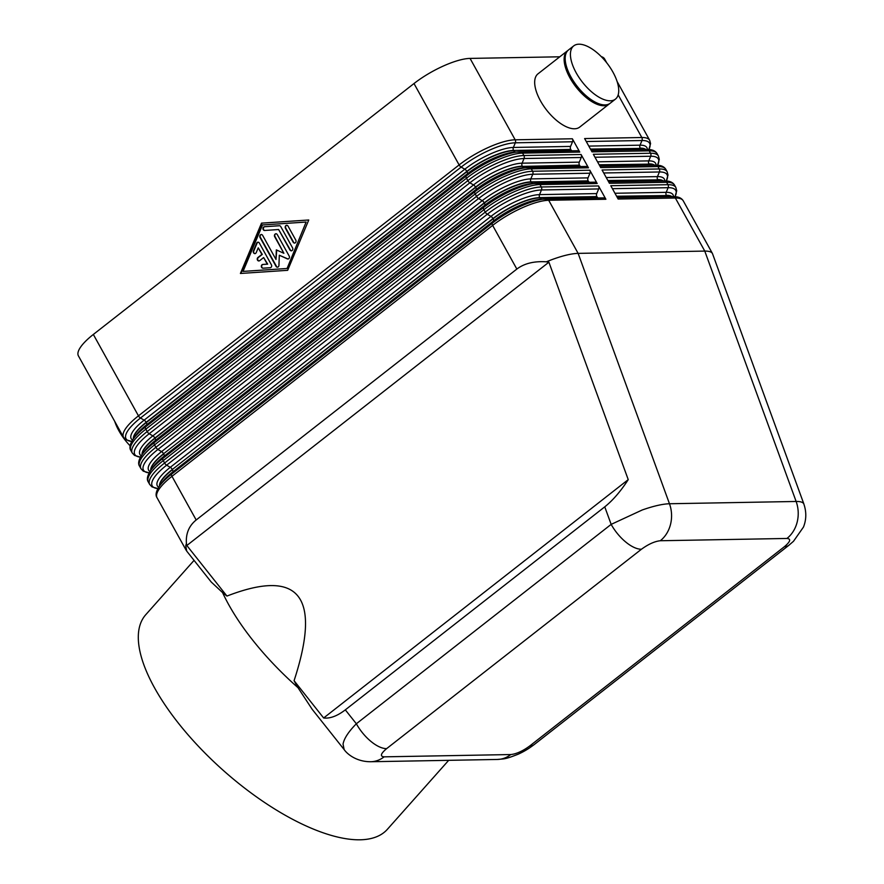<?xml version="1.0" encoding="UTF-8"?>
<svg xmlns="http://www.w3.org/2000/svg" width="884" height="884" viewBox="0 0 884 884"><rect width="100%" height="100%" fill="white"/><g stroke="black" fill="none" stroke-linecap="round" stroke-linejoin="round"><path stroke-width="1.33" d="M222.569 592.578L226.945 596.07L186.833 545.505L186.413 543.417L185.75 545.771L186.701 551.097L211.221 582.015L222.569 592.578A161.573 64.963 41.6 0 0 297.985 687.675L312.185 709.311L344.307 749.787M186.413 543.417C185.728 533.604 188.988 525.792 196.182 519.98L516.842 269.067C524.267 263.443 534.091 261.023 546.312 261.808L551.019 259.951C562.224 255.785 571.252 253.586 578.125 253.377L704.78 251.089C708.924 251.034 711.487 251.841 712.449 253.509L803.921 504.112C803.202 502.289 800.606 501.405 796.13 501.471L669.475 503.747C662.602 503.957 653.519 506.035 642.237 509.98L611.153 524.378A30.056 13.812 52 0 0 625.806 542.08A30.056 13.812 52 0 0 641.441 549.24C648.414 544.168 654.69 541.339 660.293 540.743L786.948 538.455C791.246 538.875 790.418 541.616 784.439 546.666L529.626 746.052A30.056 13.812 52 0 0 534.19 744.582M529.626 746.052C522.665 751.124 516.378 753.964 510.786 754.549L384.131 756.837C379.822 756.417 380.661 753.687 386.639 748.626A30.056 13.812 -128 0 1 370.993 741.466A30.056 13.812 -128 0 1 356.351 723.764C348.517 731.698 344.086 738.471 343.047 744.096L344.152 749.61C347.92 754.958 357.412 761.787 370.65 761.732A30.056 25.227 89 0 1 369.965 761.732M546.312 261.808L548.898 262.194L628.237 479.636C620.645 491.349 612.822 500.421 604.755 506.841L345.312 709.863C337.279 716.029 330.052 718.736 323.643 717.985L294.074 680.691L297.985 687.675M567.981 50.421A33.813 15.536 52 0 0 567.44 50.808A33.813 15.536 52 0 0 572.744 82.455A33.813 15.536 52 0 0 603.96 105.737A33.813 15.536 52 0 0 609.12 104.069A33.813 15.536 52 0 0 609.617 103.638M567.44 50.808L537.991 73.836A33.813 15.536 52 0 0 543.306 105.494A33.813 15.536 52 0 0 574.523 128.777A33.813 15.536 52 0 0 579.683 127.108L609.12 104.069M578.898 44.2A33.813 15.536 52 0 0 573.738 45.869A33.813 15.536 52 0 0 579.053 77.527A33.813 15.536 52 0 0 610.269 100.798A33.813 15.536 52 0 0 615.43 99.13A33.813 15.536 52 0 0 610.115 67.482A33.813 15.536 52 0 0 578.898 44.2M573.738 45.869L568.489 49.979A33.813 15.536 52 0 0 573.804 81.637A33.813 15.536 52 0 0 605.01 104.92A33.813 15.536 52 0 0 610.17 103.251L615.43 99.13M520.499 151.761L577.495 150.733A3.006 2.519 89 0 1 579.749 152.081L572.368 138.777A3.006 2.519 89 0 1 572.523 141.772L570.578 146.424A3.006 2.519 -91 0 0 570.732 149.418L570.865 149.661A3.006 2.519 -91 0 0 572.081 150.821M572.368 138.777L515.173 139.805L470.056 58.41A45.095 13.105 151 0 0 443.481 65.957A45.095 13.105 151 0 0 413.999 83.538L459.116 164.932L138.457 415.845A45.095 13.105 151 0 0 123.329 433.171A45.095 13.105 151 0 0 123.528 437.271L78.411 355.876A45.095 13.105 151 0 1 78.212 351.777A45.095 13.105 151 0 1 93.339 334.45L413.999 83.538M529.218 167.474L586.202 166.446A3.006 2.519 89 0 1 588.468 167.805L581.086 154.501A3.006 2.519 89 0 1 581.241 157.496L579.296 162.148A3.006 2.519 -91 0 0 579.451 165.142L579.584 165.385A3.006 2.519 -91 0 0 580.799 166.546M537.925 183.198L594.921 182.17A3.006 2.519 89 0 1 597.175 183.529L589.805 170.214A3.006 2.519 89 0 1 589.959 173.22L588.015 177.872A3.006 2.519 -91 0 0 588.169 180.866L588.302 181.109A3.006 2.519 -91 0 0 589.518 182.27M546.644 198.922L603.639 197.894A3.006 2.519 89 0 1 605.894 199.254L598.512 185.938A3.006 2.519 89 0 1 598.678 188.944L596.722 193.585A3.006 2.519 -91 0 0 596.888 196.591L597.02 196.834A3.006 2.519 -91 0 0 598.236 197.994M194.06 560.379L145.816 614.645A161.573 64.963 41.6 0 0 199.673 747.599A161.573 64.963 41.6 0 0 360.02 839.8A161.573 64.963 41.6 0 0 387.347 829.347L448.685 760.328M259.355 243.045L271.421 264.813A1.878 1.58 89 0 1 270.206 267.719L262.935 268.195A1.878 1.58 89 0 1 262.736 264.449L267.277 264.139L263.631 257.553L259.686 260.647A1.878 1.58 89 0 1 257.94 257.498L261.885 254.415L258.238 247.829L256.205 252.669A1.878 1.58 89 0 1 253.388 250.968L256.625 243.222A1.878 1.58 89 0 1 259.355 243.045M258.216 242.205A1.878 1.58 -91 0 0 257.034 243.222L253.796 250.957A1.878 1.58 -91 0 0 255.034 253.675M258.238 247.829L262.294 254.404L258.349 257.487A1.878 1.58 -91 0 0 259.056 260.924M263.631 257.553L267.686 264.139L263.145 264.438A1.878 1.58 -91 0 0 263.112 268.183M295.853 240.227A1.878 1.58 89 0 1 293.223 242.282L285.388 228.138A1.878 1.58 89 0 1 288.018 226.083L295.853 240.227M286.869 225.243A1.878 1.58 -91 0 0 285.797 228.127L293.632 242.282A1.878 1.58 -91 0 0 294.781 243.111M306.129 222.05L262.526 224.956L243.045 271.41L287.068 268.493L306.129 222.05L287.068 268.493M243.045 271.41L286.659 268.504M308.759 219.994L287.665 270.316L240.415 273.465L261.509 223.144L308.759 219.994L261.918 223.144L240.835 273.443M280.747 226.569L292.615 247.973A1.878 1.58 89 0 1 289.985 250.028L278.626 229.531L264.636 230.47A1.878 1.58 89 0 1 264.438 226.713L279.333 225.718A1.878 1.58 89 0 1 280.747 226.569M279.565 225.729L264.846 226.713A1.878 1.58 -91 0 0 264.813 230.459M278.626 229.531L290.394 250.017A1.878 1.58 -91 0 0 291.532 250.857M276.736 250.061L275.996 259.476L276.327 249.874L283.886 253.299L274.615 236.569A1.878 1.58 89 0 1 277.233 234.514L289.201 256.095A1.878 1.58 89 0 1 287.333 258.879L279.3 255.233L278.946 265.443A1.878 1.58 89 0 1 276.062 266.382L259.973 237.365A1.878 1.58 89 0 1 262.603 235.31L275.996 259.476M261.454 234.47A1.878 1.58 -91 0 0 260.382 237.354L276.471 266.371A1.878 1.58 -91 0 0 277.609 267.211M279.3 255.233L287.742 258.879A1.878 1.58 -91 0 0 288.129 258.99M276.095 233.674A1.878 1.58 -91 0 0 275.023 236.569L283.886 253.299M226.945 596.07C299.322 568.025 321.699 596.236 294.074 680.691M628.237 479.636L323.643 717.985M186.833 545.505L548.898 262.194M618.181 94.875L641.828 137.517L584.622 138.556L592.004 151.86L649.199 150.833L650.536 153.241L593.341 154.28L600.722 167.584L657.917 166.557L659.254 168.966L602.059 169.993L609.441 183.308L666.635 182.281L667.972 184.69L610.778 185.717L618.148 199.033L675.354 198.005L704.78 251.089L796.13 501.471A30.056 25.227 89 0 1 797.191 522.002A30.056 25.227 89 0 1 786.948 538.455M470.056 58.41L559.782 56.797M606.778 62.874L604.601 58.952A45.095 13.105 151 0 0 601.275 56.62M114.721 421.37A33.813 15.536 52 0 0 130.158 445.845M789.523 544.754A30.056 13.812 -128 0 1 789.014 545.185L534.212 744.571M788.992 545.207A30.056 13.812 -128 0 1 784.439 546.666M604.755 506.841L611.153 524.378L356.351 723.764L345.312 709.863M196.182 519.98L171.982 476.321L492.642 225.409A45.095 13.105 -29 0 1 522.124 207.828A45.095 13.105 -29 0 1 548.699 200.281L578.125 253.377L669.475 503.747A30.056 25.227 89 0 1 670.547 524.278A30.056 25.227 89 0 1 660.293 540.743M657.099 153.65C655.364 150.755 652.016 149.363 647.044 149.473L591.241 150.479L646.944 149.473A3.006 2.519 89 0 1 649.199 150.833A45.095 13.105 -29 0 1 657.099 153.65L658.436 156.059A45.095 13.105 151 0 0 650.536 153.241A3.006 2.519 89 0 1 650.701 156.247A43.592 12.674 -29 0 1 657.574 165.231L659.287 159.33L658.436 156.059M647.32 149.473A39.084 11.359 151 0 0 640.038 145.175L588.81 146.092M586.28 141.528L641.983 140.523L640.038 145.175A3.006 2.519 -91 0 0 640.193 148.169A37.581 10.928 -29 0 1 645.884 149.495M641.541 149.573A3.006 2.519 89 0 1 640.325 148.413L590.589 149.308M642.237 138.998A3.006 2.519 89 0 1 641.983 140.523A43.592 12.674 -29 0 1 648.856 149.507L650.569 143.606L649.718 140.346A45.095 13.105 151 0 0 641.828 137.517A3.006 2.519 89 0 1 642.237 138.998M581.086 154.501L523.892 155.529L522.554 153.12A3.006 2.519 -91 0 0 520.289 151.761A43.592 12.674 151 0 0 518.985 151.816A43.592 12.674 151 0 0 466.111 176.049L145.44 426.961A43.592 12.674 151 0 0 133.484 438.674C129.893 444 129.042 447.967 130.909 450.575A45.095 13.105 -29 0 1 130.71 446.475A45.095 13.105 -29 0 1 145.838 429.16L466.498 178.237A45.095 13.105 -29 0 1 495.979 160.656A45.095 13.105 -29 0 1 522.554 153.12L579.749 152.081M142.048 454.619A37.581 10.928 -29 0 1 154.877 438.033L475.548 187.11A3.006 1.381 52 0 0 474.631 185.861A3.006 1.381 52 0 0 473.515 184.944L469.857 182.811A3.006 1.381 52 0 1 468.752 181.905A3.006 1.381 52 0 1 467.835 180.645L147.175 431.569A3.006 1.381 52 0 0 148.081 432.828A3.006 1.381 52 0 0 149.197 433.735L469.857 182.811A43.592 12.674 -29 0 1 524.046 158.523A3.006 2.519 89 0 0 523.892 155.529A45.095 13.105 151 0 0 497.316 163.065A45.095 13.105 151 0 0 467.835 180.645L466.498 178.237A3.006 1.381 -128 0 1 466.023 176.977A3.006 1.381 -128 0 1 466.111 176.049L467.349 173.828A39.084 11.359 -29 0 1 514.764 152.103L577.595 150.722M140.468 457.127L134.578 455.448L132.246 452.984A45.095 13.105 151 0 1 132.047 448.895A45.095 13.105 151 0 1 147.175 431.569L145.838 429.16A3.006 1.381 -128 0 1 145.352 427.9A3.006 1.381 -128 0 1 145.44 426.961L146.689 424.74L467.349 173.828A3.006 1.381 -128 0 0 467.437 172.888A3.006 1.381 -128 0 0 466.962 171.629L146.291 422.552A3.006 1.381 -128 0 1 146.777 423.812A3.006 1.381 -128 0 1 146.689 424.74A39.084 11.359 -29 0 0 135.97 435.237L133.484 438.674M133.329 438.895A37.581 10.928 -29 0 1 146.158 422.309L466.829 171.385A37.581 10.928 -29 0 1 513.538 150.457A3.006 2.519 89 0 1 513.383 147.451L515.328 142.81A3.006 2.519 89 0 0 515.173 139.805A45.095 13.105 151 0 0 488.598 147.341A45.095 13.105 151 0 0 459.116 164.932A3.006 1.381 52 0 0 460.034 166.181A3.006 1.381 52 0 0 461.15 167.087A43.592 12.674 -29 0 1 515.328 142.81L572.523 141.772M123.528 437.271L125.86 439.724L131.749 441.414A43.592 12.674 -29 0 1 140.479 418.01A3.006 1.381 52 0 1 139.374 417.104A3.006 1.381 52 0 1 138.457 415.845L93.339 334.45M133.44 438.751A37.581 10.928 151 0 1 146.291 422.552L146.158 422.309A3.006 1.381 52 0 0 145.241 421.06A3.006 1.381 52 0 0 144.136 420.143L140.479 418.01L461.15 167.087L464.807 169.22L144.136 420.143A39.084 11.359 151 0 0 132.545 440.066M570.865 149.661L513.538 150.457L570.732 149.418M515.593 152.048A3.006 2.519 -91 0 1 513.67 150.689A37.581 10.928 151 0 0 466.962 171.629L466.829 171.385A3.006 1.381 52 0 0 465.912 170.137A3.006 1.381 52 0 0 464.807 169.22A39.084 11.359 151 0 1 513.383 147.451L570.578 146.424M655.663 165.197A3.006 2.519 89 0 1 657.917 166.557A45.095 13.105 -29 0 1 665.818 169.374C664.083 166.479 660.735 165.087 655.762 165.197L599.949 166.203L655.663 165.197M594.987 157.253L650.701 156.247L648.745 160.888L597.518 161.816M656.038 165.186A39.084 11.359 151 0 0 648.745 160.888A3.006 2.519 -91 0 0 648.911 163.894A37.581 10.928 -29 0 1 654.602 165.22M650.259 165.297A3.006 2.519 89 0 1 649.044 164.137L599.308 165.032M664.37 180.922A3.006 2.519 89 0 1 666.635 182.281A45.095 13.105 -29 0 1 674.536 185.099C672.801 182.203 669.453 180.811 664.481 180.922L608.667 181.927L664.37 180.922M603.706 172.977L659.409 171.971A3.006 2.519 -91 0 0 659.254 168.966A45.095 13.105 151 0 1 667.155 171.783L665.818 169.374M664.746 180.911A39.084 11.359 151 0 0 657.464 176.612L606.236 177.54M667.155 171.783L668.006 175.054L666.315 180.955A43.592 12.674 -29 0 0 659.409 171.971L657.464 176.612A3.006 2.519 -91 0 0 657.619 179.618A37.581 10.928 -29 0 1 663.309 180.944M658.967 181.021A3.006 2.519 89 0 1 657.751 179.861L608.015 180.756M673.089 196.646A3.006 2.519 89 0 1 675.354 198.005A45.095 13.105 -29 0 1 683.244 200.823C681.52 197.928 678.161 196.535 673.188 196.646L617.386 197.651L673.089 196.646M612.424 188.69L668.127 187.695A3.006 2.519 -91 0 0 667.972 184.69A45.095 13.105 151 0 1 675.873 187.507L674.536 185.099M673.464 196.635A39.084 11.359 151 0 0 666.182 192.336L614.955 193.264M675 196.679A43.592 12.674 -29 0 0 668.127 187.695L666.182 192.336A3.006 2.519 -91 0 0 666.337 195.342A37.581 10.928 -29 0 1 672.028 196.657M667.685 196.745A3.006 2.519 89 0 1 666.47 195.574L616.734 196.48M589.805 170.214L532.599 171.253L531.273 168.844A3.006 2.519 -91 0 0 529.008 167.485A43.592 12.674 151 0 0 527.704 167.54A43.592 12.674 151 0 0 474.818 191.773L154.159 442.685A43.592 12.674 151 0 0 142.202 454.398C138.611 459.724 137.749 463.691 139.628 466.299A45.095 13.105 -29 0 1 139.429 462.199A45.095 13.105 -29 0 1 154.545 444.884L475.216 193.961A45.095 13.105 -29 0 1 504.698 176.38A45.095 13.105 -29 0 1 531.273 168.844L588.468 167.805M150.755 470.343A37.581 10.928 -29 0 1 163.595 453.757L484.255 202.834A3.006 1.381 52 0 0 483.338 201.585A3.006 1.381 52 0 0 482.233 200.668L478.576 198.535A3.006 1.381 52 0 1 477.471 197.629A3.006 1.381 52 0 1 476.553 196.37L155.882 447.293A3.006 1.381 52 0 0 156.799 448.542A3.006 1.381 52 0 0 157.905 449.459L478.576 198.535A43.592 12.674 -29 0 1 532.765 174.247A3.006 2.519 89 0 0 532.599 171.253A45.095 13.105 151 0 0 506.035 178.789A45.095 13.105 151 0 0 476.553 196.37L475.216 193.961A3.006 1.381 -128 0 1 474.73 192.701A3.006 1.381 -128 0 1 474.818 191.773L476.067 189.541A39.084 11.359 -29 0 1 523.483 167.827L586.313 166.446M588.302 181.109L531.107 182.137A37.581 10.928 151 0 0 484.388 203.077L163.595 453.757A3.006 1.381 52 0 0 162.678 452.498A3.006 1.381 52 0 0 161.573 451.591L157.905 449.459A43.592 12.674 -29 0 0 149.197 472.841L143.296 471.172L140.965 468.708A45.095 13.105 151 0 1 140.766 464.619A45.095 13.105 151 0 1 155.882 447.293L154.545 444.884A3.006 1.381 -128 0 1 154.07 443.624A3.006 1.381 -128 0 1 154.159 442.685L155.396 440.464L476.067 189.541A3.006 1.381 -128 0 0 476.156 188.612A3.006 1.381 -128 0 0 475.68 187.353L155.009 438.276A3.006 1.381 -128 0 1 155.485 439.536A3.006 1.381 -128 0 1 155.396 440.464A39.084 11.359 -29 0 0 144.689 450.962L142.202 454.398M579.584 165.385L522.389 166.413A37.581 10.928 151 0 0 475.68 187.353L475.548 187.11A37.581 10.928 -29 0 1 522.256 166.181A3.006 2.519 89 0 1 522.101 163.175L524.046 158.523L581.241 157.496M524.3 167.772A3.006 2.519 -91 0 1 522.389 166.413L579.451 165.142M142.147 454.475A37.581 10.928 151 0 1 155.009 438.276L154.877 438.033A3.006 1.381 52 0 0 153.96 436.773A3.006 1.381 52 0 0 152.855 435.867A39.084 11.359 151 0 0 141.263 455.79M598.512 185.938L541.317 186.977L539.98 184.557A3.006 2.519 -91 0 0 537.726 183.209A43.592 12.674 151 0 0 536.422 183.264A43.592 12.674 151 0 0 483.537 207.486L162.877 458.409A43.592 12.674 151 0 0 150.921 470.122C147.33 475.448 146.468 479.415 148.335 482.023A45.095 13.105 -29 0 1 148.136 477.924A45.095 13.105 -29 0 1 163.264 460.608L483.924 209.685A45.095 13.105 -29 0 1 513.416 192.104A45.095 13.105 -29 0 1 539.98 184.557L597.175 183.529M159.474 486.067A37.581 10.928 -29 0 1 172.314 469.481L492.974 218.558A3.006 1.381 52 0 0 492.057 217.298A3.006 1.381 52 0 0 490.952 216.392L487.294 214.26A3.006 1.381 52 0 1 486.178 213.353A3.006 1.381 52 0 1 485.261 212.094L164.601 463.017A3.006 1.381 52 0 0 165.518 464.266A3.006 1.381 52 0 0 166.623 465.183L487.294 214.26A43.592 12.674 -29 0 1 541.472 189.972A3.006 2.519 89 0 0 541.317 186.977A45.095 13.105 151 0 0 514.753 194.513A45.095 13.105 151 0 0 485.261 212.094L483.924 209.685A3.006 1.381 -128 0 1 483.449 208.425A3.006 1.381 -128 0 1 483.537 207.486L484.786 205.265A39.084 11.359 -29 0 1 532.19 183.54L595.02 182.17M597.02 196.834L539.815 197.861A37.581 10.928 151 0 0 493.106 218.801L172.314 469.481A3.006 1.381 52 0 0 171.397 468.222A3.006 1.381 52 0 0 170.28 467.316L166.623 465.183A43.592 12.674 -29 0 0 157.905 488.554L152.004 486.896L149.672 484.432A45.095 13.105 151 0 1 149.473 480.332A45.095 13.105 151 0 1 164.601 463.017L163.264 460.608A3.006 1.381 -128 0 1 162.789 459.337A3.006 1.381 -128 0 1 162.877 458.409L164.115 456.188L484.786 205.265A3.006 1.381 -128 0 0 484.874 204.337A3.006 1.381 -128 0 0 484.388 203.077L484.255 202.834A37.581 10.928 -29 0 1 530.975 181.894L588.169 180.866M533.019 183.485A3.006 2.519 -91 0 1 531.107 182.137L530.975 181.894A3.006 2.519 89 0 1 530.809 178.9L532.765 174.247L589.959 173.22M150.866 470.189A37.581 10.928 151 0 1 163.728 453.989A3.006 1.381 -128 0 1 164.203 455.26A3.006 1.381 -128 0 1 164.115 456.188A39.084 11.359 -29 0 0 153.396 466.686L150.921 470.122M156.855 493.648A45.095 13.105 -29 0 1 171.982 476.321A3.006 1.381 -128 0 1 171.496 475.062A3.006 1.381 -128 0 1 171.584 474.133A43.592 12.674 151 0 0 159.628 485.846C156.037 491.173 155.186 495.139 157.054 497.747A45.095 13.105 -29 0 1 156.855 493.648M605.894 199.254L548.699 200.281A3.006 2.519 -91 0 0 546.445 198.933A43.592 12.674 151 0 0 545.13 198.988A43.592 12.674 151 0 0 492.255 223.21A3.006 1.381 -128 0 0 492.167 224.149A3.006 1.381 -128 0 0 492.642 225.409L516.842 269.067M541.737 199.209A3.006 2.519 -91 0 1 539.815 197.861L539.682 197.618A37.581 10.928 -29 0 0 492.974 218.558L493.106 218.801A3.006 1.381 -128 0 1 493.581 220.061A3.006 1.381 -128 0 1 493.493 220.989L492.255 223.21L171.584 474.133L172.833 471.912L493.493 220.989A39.084 11.359 -29 0 1 540.909 199.265L603.739 197.894M596.888 196.591L539.682 197.618A3.006 2.519 89 0 1 539.527 194.624L541.472 189.972L598.678 188.944M159.584 485.913A37.581 10.928 151 0 1 172.446 469.713A3.006 1.381 -128 0 1 172.921 470.973A3.006 1.381 -128 0 1 172.833 471.912A39.084 11.359 -29 0 0 162.115 482.41L159.628 485.846M510.786 754.549A30.056 25.227 89 0 1 497.383 759.455A30.056 25.227 89 0 1 497.272 759.455C504.742 758.759 504.886 759.411 517.947 754.295C523.571 751.831 528.975 748.582 534.179 744.56M384.131 756.837A30.056 25.227 89 0 1 370.728 761.732A30.056 25.227 89 0 1 370.65 761.743M596.722 193.585L539.527 194.624A39.084 11.359 151 0 0 490.952 216.392L170.28 467.316A39.084 11.359 151 0 0 158.689 487.239M588.015 177.872L530.809 178.9A39.084 11.359 151 0 0 482.233 200.668L161.573 451.591A39.084 11.359 151 0 0 149.971 471.515M579.296 162.148L522.101 163.175A39.084 11.359 151 0 0 473.515 184.944L152.855 435.867L149.197 433.735A43.592 12.674 -29 0 0 140.479 457.116M671.829 196.668A37.581 10.928 151 0 0 666.47 195.574L616.601 196.237M663.111 180.944A37.581 10.928 151 0 0 657.751 179.861L607.883 180.513M654.403 165.22A37.581 10.928 151 0 0 649.044 164.137L599.175 164.789M645.685 149.495A37.581 10.928 151 0 0 640.325 148.413L590.457 149.065M386.639 748.626L641.441 549.24M370.728 761.732L497.383 759.455M149.672 484.432L148.335 482.023M186.259 550.434L157.054 497.747M140.965 468.708L139.628 466.299M132.246 452.984L130.909 450.575M675.022 196.679L676.713 190.778L675.873 187.507M712.449 253.509L683.244 200.823M649.718 140.346L617.109 81.505M788.981 545.174L793.489 541.295L803.479 527.052C806.407 519.648 806.551 512.013 803.899 504.156"/></g></svg>
